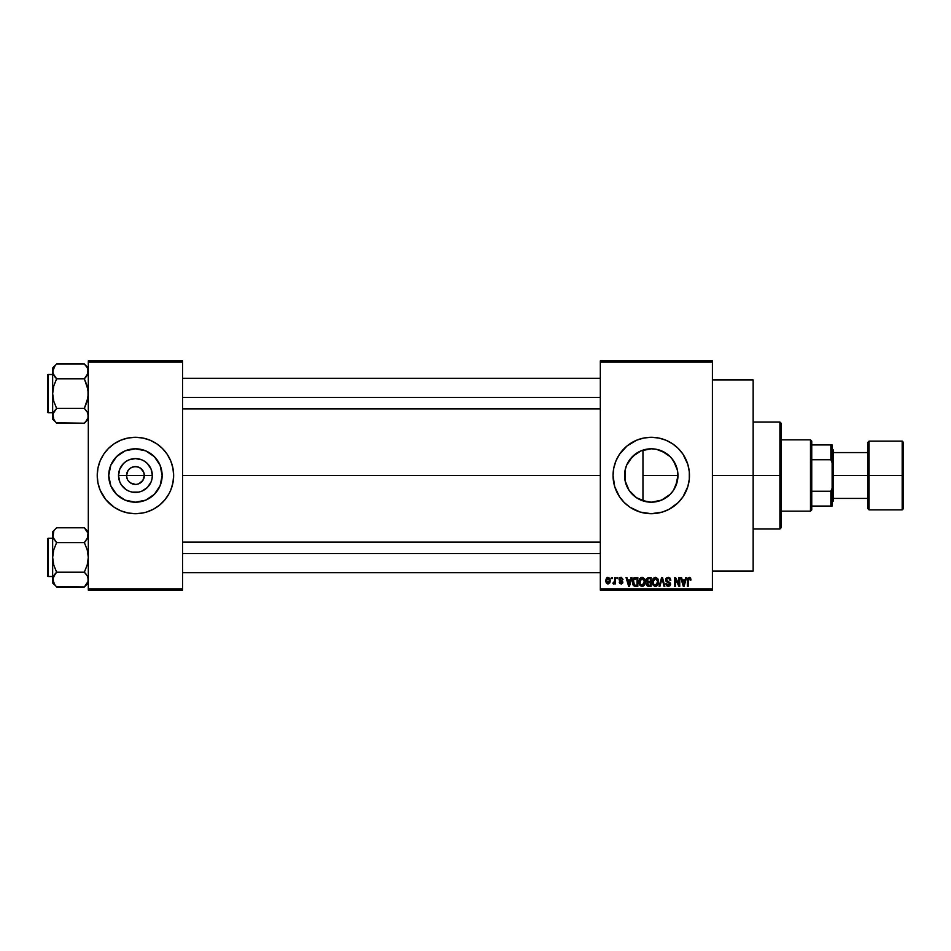 <?xml version="1.0" encoding="UTF-8"?>
<svg xmlns="http://www.w3.org/2000/svg" width="951" height="951" viewBox="0 0 951 951"><rect width="100%" height="100%" fill="white"/><g stroke="black" fill="none" stroke-linecap="round" stroke-linejoin="round"><path stroke-width="1.43" d="M127.196 478.912L126.519 475.5A8.916 8.916 0 0 0 135.434 484.416A8.916 8.916 0 0 0 144.35 475.5L152.35 475.5A16.916 16.916 0 0 1 135.434 492.416A16.916 16.916 0 0 1 118.518 475.5L144.35 475.5A8.916 8.916 0 0 1 135.434 484.416A8.916 8.916 0 0 1 126.519 475.5L128.016 470.543L130.477 468.082L133.699 466.751L137.17 466.751L140.391 468.082L143.672 472.088L144.35 475.5L142.84 480.457L143.672 478.912M133.699 484.249L135.434 484.416L130.477 482.918L128.016 480.457L130.477 482.918L134.174 484.321M137.17 484.249L138.846 483.738L137.17 484.249M162.134 475.5A26.699 26.699 0 0 1 135.434 502.199A26.699 26.699 0 0 1 108.735 475.5L110.768 465.289L116.557 456.623L125.211 450.833L135.434 448.801L145.646 450.833L154.312 456.623L160.101 465.289L162.134 475.5L160.101 485.711L154.312 494.377L145.646 500.167L135.434 502.199L125.211 500.167L116.557 494.377L110.768 485.711L108.735 475.5A26.699 26.699 0 0 1 135.434 448.801A26.699 26.699 0 0 1 162.134 475.5M97.228 475.536A38.206 38.206 0 0 0 108.39 502.485M108.438 502.544A38.206 38.206 0 0 0 127.981 512.981L135.434 513.706L142.888 512.981A38.206 38.206 0 0 0 146.502 512.066L153.444 509.201L159.673 505.04L164.975 499.739L169.135 493.51A38.206 38.206 0 0 0 170.728 490.145L172.904 482.953L173.641 475.5A38.206 38.206 0 0 1 135.434 513.706A38.206 38.206 0 0 1 97.228 475.5L97.953 482.953L100.128 490.122L105.894 499.739L114.203 507.275L120.813 510.806L127.981 512.981M146.549 512.054A38.206 38.206 0 0 0 162.419 502.544M162.478 502.485A38.206 38.206 0 0 0 169.123 493.51M170.74 490.11A38.206 38.206 0 0 0 173.641 475.536M675.733 486.187L677.956 475.5A26.699 26.699 0 0 1 651.269 502.199A26.699 26.699 0 0 1 624.569 475.5L625.069 480.635M671.549 492.856L670.514 493.997M664.345 498.776L658.579 501.177L664.345 498.776L670.277 494.247M636.041 497.432L637.36 498.288M630.977 492.856L633.913 495.78M626.626 485.771L629.336 490.716M625.009 480.303L626.578 485.652M613.05 475.536A38.206 38.206 0 0 0 614.691 486.567M687.835 486.555A38.206 38.206 0 0 0 689.475 475.5A38.206 38.206 0 0 1 651.269 513.706A38.206 38.206 0 0 1 613.05 475.5L614.703 486.591A38.206 38.206 0 0 0 640.154 512.054M614.703 486.591L619.493 496.731L624.248 502.52L630.038 507.275L640.178 512.066A38.206 38.206 0 0 0 662.336 512.066M640.178 512.066L651.269 513.706L662.36 512.066A38.206 38.206 0 0 0 687.823 486.627L689.297 479.245L689.297 471.755L687.835 464.409L683.032 454.269L678.289 448.48L672.488 443.725L665.89 440.194L658.722 438.019L651.269 437.294L643.815 438.019L636.647 440.194L627.03 445.96L619.493 454.269L615.963 460.878L613.787 468.047L613.05 475.5A38.206 38.206 0 0 1 651.269 437.294A38.206 38.206 0 0 1 689.475 475.5A38.206 38.206 0 0 0 687.835 464.445M712.406 475.5L753.156 475.5L753.156 379.972L753.156 475.5L712.406 475.5M182.556 475.5L600.319 475.5L182.556 475.5M142.84 480.457L138.846 483.738M661.527 500.143L651.269 502.199L641.818 500.464M658.556 501.177L656.998 501.569M656.131 501.748L655.489 501.855M669.884 494.627L666.401 497.492M665.641 497.991L664.357 498.764M675.02 487.673L673.451 490.347M677.54 470.769L677.54 480.231M677.374 481.04L677.219 481.765M624.902 479.708L625.009 470.686M626.317 484.998L625.283 481.622M627.505 487.661L626.923 486.46M628.504 489.456L627.517 487.685M635.541 497.076L629.693 491.239M640.249 499.822L639.096 499.263M600.319 360.869L712.406 360.869L600.319 360.869L600.319 362.141L712.406 362.141L712.406 588.859L600.319 588.859L600.319 360.869M600.319 590.131L712.406 590.131L712.406 360.869L712.406 362.141L600.319 362.141L600.319 588.859L712.406 588.859L712.406 590.131L600.319 590.131L600.319 588.859L600.319 590.131M611.434 577.388L611.434 578.672L612.242 578.672L612.242 577.388L611.434 577.388L612.242 577.388L611.434 577.388L611.434 578.672L612.242 578.672L612.242 577.388L612.242 578.672L611.434 578.672L611.434 577.388M616.997 577.388L616.997 578.672L617.805 578.672L617.805 577.388L616.997 577.388L617.805 577.388L616.997 577.388L616.997 578.672L617.805 578.672L617.805 577.388L617.805 578.672L616.997 578.672L616.997 577.388M631.084 577.388L630.382 580.051L627.577 580.051L626.875 577.388L626.02 577.388L628.611 586.303L629.467 586.303L631.928 577.388L631.084 577.388L631.928 577.388L631.084 577.388L630.382 580.051L627.577 580.051L626.875 577.388L626.02 577.388L628.611 586.303L629.467 586.303L631.928 577.388L629.467 586.303L628.611 586.303L626.02 577.388L626.875 577.388M644.445 578.672L641.426 577.364L639.084 580.585L639.88 585.198L641.354 586.315L643.185 586.196L645.111 583.296L644.445 578.672L642.115 577.281L639.797 578.636L638.989 581.846C638.858 584.318 639.892 585.84 642.115 586.422C644.374 585.828 645.42 584.259 645.242 581.739L644.445 578.672M657.759 578.672L654.74 577.364L652.398 580.585L653.206 585.198L654.668 586.315L656.499 586.196L658.425 583.296L657.759 578.672L655.429 577.281L653.111 578.636L652.303 581.846C652.172 584.318 653.206 585.84 655.429 586.422C657.688 585.828 658.734 584.259 658.556 581.739L657.759 578.672M667.947 585.364L669.789 583.95L669.54 583.046L666.853 581.988L665.629 579.86L668.149 577.281L670.835 580.288L668.149 577.281L666.306 577.994L665.629 579.611L666.318 581.62L669.777 583.712L668.268 585.388L665.855 583.759L666.485 585.65L668.042 586.41L669.825 585.899L670.467 583.106L666.437 580.027L666.901 578.707L668.28 578.327L670.835 580.288L670.146 578.172L668.434 577.293M685.73 577.388L685.029 580.051L682.224 580.051L681.522 577.388L680.678 577.388L683.258 586.303L684.114 586.303L686.574 577.388L685.73 577.388L686.574 577.388L685.73 577.388L685.029 580.051L682.224 580.051L681.522 577.388L680.678 577.388L683.258 586.303L684.114 586.303L686.574 577.388L684.114 586.303L683.258 586.303L680.678 577.388L681.522 577.388M662.36 512.066L669.278 509.201L678.289 502.52L683.032 496.731L687.835 486.591M690.985 580.051L690.164 580.169L690.985 580.051L689.95 577.423L687.68 578.303L687.395 586.303L688.203 586.303L688.369 578.85L689.475 578.363L690.164 580.169L690.985 580.051L690.569 578.03M678.943 577.388L678.943 584.532L675.519 577.388L674.651 577.388L674.651 586.303L675.46 586.303L675.46 579.159L678.883 586.303L679.751 586.303L679.751 577.388L678.943 577.388L679.751 577.388L678.943 577.388L678.943 584.532L675.519 577.388L674.651 577.388L674.651 586.303L675.46 586.303L675.46 579.159L678.883 586.303L679.751 586.303L679.751 577.388L679.751 586.303L678.883 586.303M661.646 577.388L659.102 586.303L659.946 586.303L662.086 578.434L664 586.303L664.844 586.303L662.443 577.388L661.646 577.388L662.443 577.388L661.646 577.388L659.102 586.303L659.946 586.303L662.086 578.434L664 586.303L664.844 586.303L662.443 577.388L664.844 586.303L664 586.303L662.086 578.434L659.946 586.303L659.102 586.303L661.646 577.388M648.38 577.4L646.311 578.993L647.274 582.202L646.549 584.948L647.75 586.196L651.15 586.303L651.15 577.388L648.641 577.388L651.15 577.388L648.641 577.388L646.169 580.015L647.274 582.202L646.407 584.069L648.63 586.303L651.15 586.303L651.15 577.388L651.15 586.303L648.404 586.303M633.009 578.826L635.458 577.388L633.651 577.958L632.665 579.718L633.318 585.412L637.836 586.303L637.836 577.388L635.458 577.388C633.2 577.863 632.177 579.361 632.391 581.905L634.281 586.149L637.836 586.303L637.836 577.388L637.836 586.303M623.012 579.361L622.204 579.48L623.012 579.361L621.039 577.281L619.588 577.875L619.398 580.585L622.085 582.274L621.039 583.07L619.196 582.143L619.719 583.486L621.431 583.962L622.786 582.868L622.56 581.061L619.933 579.528L620.979 578.208L623.012 579.361L621.241 577.281M614.679 577.388L614.524 582.083L612.943 583.641L613.906 583.962L614.679 582.844L614.679 583.878L615.487 583.878L615.487 577.388L614.679 577.388L615.487 577.388L614.679 577.388L614.524 582.083L612.943 583.641L613.716 583.997L614.679 582.844L614.679 583.878L615.487 583.878L615.487 577.388L615.487 583.878L614.679 583.878M608.022 577.281L606.512 577.982L605.763 580.419L606.215 582.856L608.022 583.997L609.841 582.832L610.28 580.633L609.829 578.434L608.022 577.281L605.763 580.704L608.022 583.997L610.28 580.633L607.879 577.281M639.108 451.725L640.261 451.178M641.806 450.536L650.722 448.813M629.336 460.272L636.041 453.568M637.36 452.712L635.553 453.912M646.062 501.688L636.433 497.694L629.063 490.336L625.08 480.707L625.08 470.293L626.602 465.289L632.391 456.623L641.045 450.833L651.269 448.801L656.475 449.312L665.641 453.009M626.935 464.516L628.516 461.532M625.283 469.39L626.317 466.014M676.054 465.586L677.385 469.96M675.947 465.324L671.561 458.156L675.733 464.813M670.514 457.003L671.549 458.144M658.556 449.823L656.998 449.431M651.625 448.801L656.131 449.252M661.48 450.833L670.146 456.623L673.463 460.664L677.445 470.293L677.956 475.5L642.959 475.5L642.959 450.132L641.069 450.822M144.35 475.5L126.519 475.5A8.916 8.916 0 0 1 135.434 466.584A8.916 8.916 0 0 1 144.35 475.5A8.916 8.916 0 0 0 135.434 466.584A8.916 8.916 0 0 0 126.519 475.5L118.518 475.5L119.802 469.021L123.475 463.541L126.031 461.437L128.956 459.868L135.434 458.584L141.901 459.868L144.825 461.437L147.393 463.541L151.054 469.021L152.35 475.5L152.017 478.805L151.054 481.979L147.393 487.459L141.901 491.132L138.727 492.095L132.13 492.095L128.956 491.132L126.031 489.563L121.371 484.891L119.802 481.979L118.518 475.5A16.916 16.916 0 0 1 135.434 458.584A16.916 16.916 0 0 1 152.35 475.5L144.35 475.5M88.312 590.131L182.556 590.131L182.556 588.859L88.312 588.859L88.312 362.141L182.556 362.141L182.556 588.859L182.556 360.869L88.312 360.869L182.556 360.869L182.556 362.141L88.312 362.141L88.312 360.869L88.312 588.859L182.556 588.859L182.556 590.131L88.312 590.131L88.312 588.859L88.312 590.131M142.888 512.981L146.525 512.066M169.135 493.51L170.728 490.122L169.135 493.51M173.641 475.5L172.904 468.047L170.728 460.878L167.198 454.269L162.455 448.48L156.665 443.725L150.056 440.194L142.888 438.019L135.434 437.294L127.981 438.019L120.813 440.194L114.203 443.725L108.414 448.48L103.659 454.269L100.128 460.878L97.953 468.047L97.228 475.5A38.206 38.206 0 0 1 135.434 437.294A38.206 38.206 0 0 1 173.641 475.5L173.462 479.245M753.156 571.028L753.156 475.5L753.156 571.028L712.406 571.028M687.823 464.373A38.206 38.206 0 0 0 662.372 438.946M662.336 438.934A38.206 38.206 0 0 0 640.189 438.934M640.154 438.946A38.206 38.206 0 0 0 614.715 464.385M614.691 464.433A38.206 38.206 0 0 0 613.05 475.464M689.297 471.755L688.738 468.047M665.89 440.194L664.749 439.742M627.03 445.96L624.248 448.48M615.963 460.878L615.285 462.626M636.647 510.806L637.443 511.127M675.507 505.04L678.289 502.52M688.738 482.953L689.297 479.245M624.902 471.268L624.569 475.5A26.699 26.699 0 0 1 651.269 448.801A26.699 26.699 0 0 1 677.956 475.5L677.445 480.707L673.463 490.336L670.146 494.377L661.48 500.167M629.705 459.761L627.517 463.292M633.937 455.196L630.988 458.132M640.998 450.857L639.096 451.737M649.141 448.884L646.014 449.324M664.357 452.236L661.539 450.857M671.561 458.156L669.409 455.909M642.959 450.132L642.959 475.5L677.956 475.5L677.219 469.235M173.641 475.464A38.206 38.206 0 0 0 170.74 460.89M172 464.409L170.728 460.878A38.206 38.206 0 0 0 169.135 457.49M169.123 457.49A38.206 38.206 0 0 0 162.478 448.515M162.419 448.456A38.206 38.206 0 0 0 146.549 438.946M150.056 440.194L146.525 438.934A38.206 38.206 0 0 0 142.888 438.019M127.981 438.019A38.206 38.206 0 0 0 108.438 448.456M108.39 448.515A38.206 38.206 0 0 0 97.228 475.464M111.196 445.96L110.34 446.685M101.733 457.49L100.128 460.878M97.406 471.755L97.228 475.5M98.868 486.591L100.128 490.122M120.813 510.806L124.343 512.066M159.673 505.04L160.529 504.315M150.27 453.306L145.646 450.833M113.24 460.664L110.768 465.289M120.599 497.694L125.211 500.167M157.628 490.336L160.101 485.711M128.016 470.543L127.196 472.088M143.672 472.088L141.735 469.2L138.846 467.262L135.434 466.584L132.023 467.262M690.164 580.169L689.19 578.315L690.153 579.884M689.332 578.327L688.203 580.181L689.19 578.315L688.322 578.993M688.203 586.303L687.395 586.303L688.203 586.303L688.203 580.181M690.497 577.911L689.225 577.281L690.497 577.911L689.225 577.281L687.395 580.253L687.395 586.303L687.395 580.003M687.525 578.779L689.225 577.281M683.507 584.853L682.497 581.097L684.756 581.097L683.626 585.376L683.995 583.688L683.626 585.376L683.175 583.545L683.567 585.115M675.46 586.303L674.651 586.303L674.651 577.388L675.519 577.388M668.85 578.47L670.027 580.407L670.835 580.288L670.027 580.407L669.504 578.933M666.901 578.707L666.437 579.848L667.757 578.339M667.757 581.311L666.603 580.574M665.855 583.759L666.663 583.641L665.855 583.759L668.291 586.422L670.598 583.985L668.173 581.453M670.574 584.449L669.991 585.721M668.422 585.376L669.789 583.95L668.268 585.388L666.663 583.641M666.663 583.652L666.782 584.306M669.587 584.746L669.789 583.95M668.042 582.392L669.409 582.915M665.914 581.12L665.641 580.181M666.306 578.006L665.855 578.695M658.104 579.314L658.377 580.11M658.532 582.559L658.437 583.272M652.35 581.013L652.481 580.193M654.086 577.649L655.263 577.281M655.429 577.281L656.475 577.495M652.695 584.223L652.968 584.829M653.385 579.991L653.456 583.878L655.417 585.388L653.456 583.878L653.123 581.869L655.441 578.315L657.747 581.715L656.796 584.829L657.747 581.715L655.417 585.388L653.979 584.722M654.585 578.517L655.287 578.327M656.832 578.921L655.441 578.315L656.939 579.04L657.723 581.144M656.559 585.02L655.572 585.376M653.123 581.869L653.456 583.878L653.575 579.563M657.498 580.003L656.939 579.04M647.262 585.947L646.739 585.352M646.407 584.069L647.274 582.202L646.169 580.015M646.181 579.753L646.347 578.874M647.881 578.517L648.618 578.434L647.001 580.336L647.988 578.481M648.451 585.257L647.227 583.724L648.927 585.269L648.13 585.222M647.215 583.926L648.82 582.606L647.215 583.926L647.786 582.761M650.341 582.606L650.341 585.269L648.927 585.269L650.341 585.269L650.341 582.606L648.82 582.606L650.341 582.606M647.679 578.6L650.341 578.434L650.341 581.56L648.737 581.56L646.977 580.003M647.453 581.227L647.001 580.336M647.964 582.69L648.82 582.606M644.79 579.314L645.051 580.11M645.17 580.669L645.23 581.334M645.218 582.535L645.123 583.272M644.778 584.449L644.409 585.127M640.772 577.649L641.759 577.305M642.115 577.281L643.161 577.495M639.381 584.223L639.654 584.829M640.071 579.991L640.142 583.878L642.103 585.388L640.142 583.878L639.797 581.869L642.127 578.315L644.433 581.715L643.482 584.829L644.433 581.715L642.103 585.388L640.653 584.722M641.271 578.517L641.973 578.327M643.245 585.02L642.258 585.376M639.797 581.869L640.142 583.878L640.249 579.563M635.565 586.303L634.139 586.078M632.997 584.913L632.593 583.819M632.522 580.348L632.665 579.718M633.414 583.688L633.259 582.915M634.044 578.897L633.2 581.917L633.521 579.73L637.027 578.434L637.027 585.269L634.436 585.091L633.414 580.098M633.521 579.73L634.186 578.779M635.09 578.458L637.027 578.434L637.027 585.269L634.436 585.091M633.223 581.358L633.247 582.808M629.241 584.116L630.109 581.097L627.85 581.097L628.516 583.545L627.85 581.097L630.109 581.097L628.98 585.376L628.516 583.545L628.98 585.376L629.348 583.688L628.98 585.376L628.516 583.545L628.92 585.115M621.467 578.291L622.097 578.993M620.979 578.208L619.886 579.207L620.765 578.22M619.897 579.076L622.893 582.143L621.074 583.997L619.196 582.143L620.004 582.024L619.196 582.143M620.789 583.046L620.028 582.226M622.073 582.452L621.039 583.07L622.085 582.274L621.039 583.07L622.085 582.274L620.195 581.12M621.039 577.281L619.077 579.373L620.896 581.37M619.79 577.673L620.634 577.305M614.679 582.844L613.716 583.997L614.679 582.844L613.716 583.997L614.679 582.844L613.716 583.997L612.943 583.641L614.679 580.752M613.597 583.985L612.943 583.641M613.169 582.713L614.477 582.25M607.178 583.807L606.369 583.094M605.823 581.655L605.763 580.978M607.118 577.495L607.725 577.293M608.046 583.07L606.572 580.633L607.998 578.208L609.46 580.633L608.046 583.07L609.448 580.241L608.759 582.797M609.199 579.088L609.448 580.241M683.293 584.009L682.497 581.097L684.756 581.097L683.888 584.116M648.618 578.434L650.341 578.434L650.341 581.56L648.737 581.56M643.958 579.504L644.409 581.144M779.903 475.5L779.903 528.994L779.903 475.5L753.156 475.5L779.903 475.5L779.903 422.006L779.903 475.5L781.175 475.5L779.903 475.5M781.175 527.722L781.175 475.5L781.175 527.722L779.903 528.994L753.156 528.994M642.959 475.5L642.959 500.868L642.959 475.5M781.175 423.278L781.175 475.5L781.175 423.278L779.903 422.006L753.156 422.006M88.015 417.751L85.935 421.436L88.015 417.751L88.027 413.887L88.027 417.715M56.264 422.85L84.342 423.207L88.312 419.236L84.342 423.207L85.935 421.436L84.342 423.207L56.608 423.207L53.755 419.629L52.935 413.887L56.608 408.407L53.755 401.215L52.65 393.607L53.755 385.975L56.608 378.807L53.755 375.229L52.65 371.401L52.935 373.315L52.935 369.475L55.015 365.766L52.65 371.401L52.65 419.236L52.65 415.801L53.779 419.664M56.608 364.007L55.015 365.766L56.608 364.007L55.015 365.766L56.608 364.007L84.342 364.007L56.608 364.007L52.65 367.966L56.608 364.007M48.311 412.71A0.761 0.761 0 0 1 47.55 411.949L47.55 375.265A0.761 0.761 0 0 1 48.311 374.504L52.65 374.504L48.311 374.504L48.311 412.71L52.65 412.71L48.311 412.71L48.311 374.504A0.761 0.761 0 0 0 47.55 375.265L47.55 411.949A0.761 0.761 0 0 0 48.311 412.71M84.698 364.364L87.195 367.585L88.312 371.401L88.027 369.487L87.195 375.217L88.015 373.351L84.342 378.807L85.935 377.036L84.342 378.807L56.608 378.807L84.342 378.807L87.207 385.999L88.312 393.607L87.195 401.227L84.342 408.407L56.608 408.407L84.342 408.407L87.195 411.985L88.312 415.801L87.599 412.77M56.608 408.407L53.755 411.997L56.608 408.407L53.755 401.215L52.65 393.607L52.65 415.801L53.755 411.985L52.935 413.863M84.342 423.207L87.195 419.629L84.342 423.207M52.65 367.966L52.65 393.607L53.755 385.975L56.608 378.807L52.935 373.351L52.65 367.966M52.65 415.694L52.65 419.236L55.039 421.471M55.015 421.436L52.935 417.751M53.351 374.432L53.743 375.205M55.015 410.166L53.755 411.985M84.342 378.807L85.935 377.036L84.342 378.807L88.015 389.755L88.015 397.47L84.342 408.407L87.195 411.985M88.3 371.508L88.015 373.351M88.312 367.966L84.342 364.007L87.195 367.585L88.312 371.401M87.207 367.609L87.587 368.346L87.207 367.609M85.935 377.036L87.195 375.229M86.042 410.297L84.342 408.407M182.556 397.435L600.319 397.435L182.556 397.435M600.319 553.565L182.556 553.565L600.319 553.565M810.478 439.837L811.75 441.109L811.75 444.937L811.75 441.109L810.478 439.837L781.175 439.837L810.478 439.837L810.478 511.162L781.175 511.162L810.478 511.162L810.478 439.837M811.75 509.891L810.478 511.162L811.75 509.891L811.75 506.063L811.75 509.891M811.75 459.749L811.75 491.251L811.75 444.937L811.75 459.749L830.853 459.749L832.125 462.768L832.125 488.232L830.853 491.251L811.75 491.251L811.75 506.063L811.75 491.251L830.853 491.251L830.853 506.063L832.125 506.063L832.125 488.232L832.125 506.063L830.853 506.063L830.853 491.251L832.125 488.232L832.125 444.937L811.75 444.937L830.853 444.937L830.853 459.749L830.853 444.937L832.125 444.937L832.125 462.768L830.853 459.749L811.75 459.749M811.75 506.063L830.853 506.063L811.75 506.063M902.178 475.5L902.178 441.109L902.178 475.5L903.45 475.5L903.45 442.381L903.45 508.619L902.178 509.891L902.178 441.109L903.45 442.381L903.45 475.5L869.059 475.5L869.059 441.109L869.059 475.5L902.178 475.5L902.178 509.891L902.178 475.5M867.788 475.5L867.788 442.381L867.788 475.5L869.059 475.5L869.059 509.891L867.788 508.619L867.788 475.5L833.397 475.5L833.397 450.025L833.397 475.5L867.788 475.5L867.788 508.619L867.788 442.381L869.059 441.109L869.059 475.5L867.788 475.5M832.125 475.5L833.397 475.5L832.125 475.5M833.397 500.975L833.397 475.5L833.397 500.975L832.125 502.247M869.059 475.5L869.059 509.891L869.059 475.5M903.45 475.5L903.45 508.619L903.45 475.5M47.55 375.621L47.55 377.048M47.55 410.166L47.55 411.593M56.608 378.807L55.015 377.036M88.015 581.536L84.342 586.993L88.015 581.536L88.027 577.685L88.027 581.513M56.264 586.636L84.342 586.993L88.312 583.034L84.342 586.993L56.608 586.993L53.755 583.415L52.935 577.685L56.608 572.193L53.755 565.001L52.65 557.393L53.755 549.773L56.608 542.593L52.935 537.137L53.755 539.015L52.65 535.199L52.935 537.113L53.755 531.383L52.65 535.199L52.65 583.034L52.65 579.599L55.039 585.269M56.608 572.193L55.015 573.964L56.608 572.193L55.015 573.964L56.608 572.193L84.342 572.193L87.195 565.025L88.312 557.393L87.207 549.785L84.342 542.593L88.015 537.137L84.342 542.593L87.207 549.785L88.312 557.393L87.195 565.025L84.342 572.193L56.608 572.193L53.755 565.001L52.65 557.393L53.755 549.773L56.608 542.593L84.342 542.593L85.935 540.834L84.342 542.593L56.608 542.593L52.935 537.137L52.65 531.764L56.608 527.793L84.342 527.793L56.608 527.793L52.65 531.764L52.65 579.599L55.015 573.964L52.935 577.649M48.311 576.496A0.761 0.761 0 0 1 47.55 575.735L47.55 539.051A0.761 0.761 0 0 1 48.311 538.29L52.65 538.29L48.311 538.29L48.311 576.496L52.65 576.496L48.311 576.496L48.311 538.29A0.761 0.761 0 0 0 47.55 539.051L47.55 575.735A0.761 0.761 0 0 0 48.311 576.496M88.312 535.199L88.027 533.285L87.195 539.015L88.027 533.285L88.3 535.306M84.698 528.15L87.171 531.336M84.342 572.193L87.195 575.771L88.312 579.599L87.195 575.771L84.342 572.193L86.042 574.083M84.342 586.993L85.935 585.234L84.342 586.993M55.015 585.234L52.65 583.034L52.65 579.492M53.351 538.23L53.755 539.015M55.015 573.964L53.755 575.771M88.312 531.764L84.342 527.793L88.015 533.249M87.587 532.144L87.195 531.383L87.587 532.144M87.599 576.568L87.207 575.795M47.55 539.407L47.55 540.834M47.55 573.952L47.55 575.379M84.342 542.593L85.935 540.834M87.195 539.015L88.015 537.137M56.608 542.593L55.015 540.834M712.406 379.972L753.156 379.972M182.556 378.32L600.319 378.32M182.556 408.882L600.319 408.882M600.319 572.68L182.556 572.68M600.319 542.118L182.556 542.118M832.125 448.753L833.397 450.025M867.788 452.569L833.397 452.569M902.178 441.109L869.059 441.109M902.178 509.891L869.059 509.891M867.788 498.431L833.397 498.431"/></g></svg>
